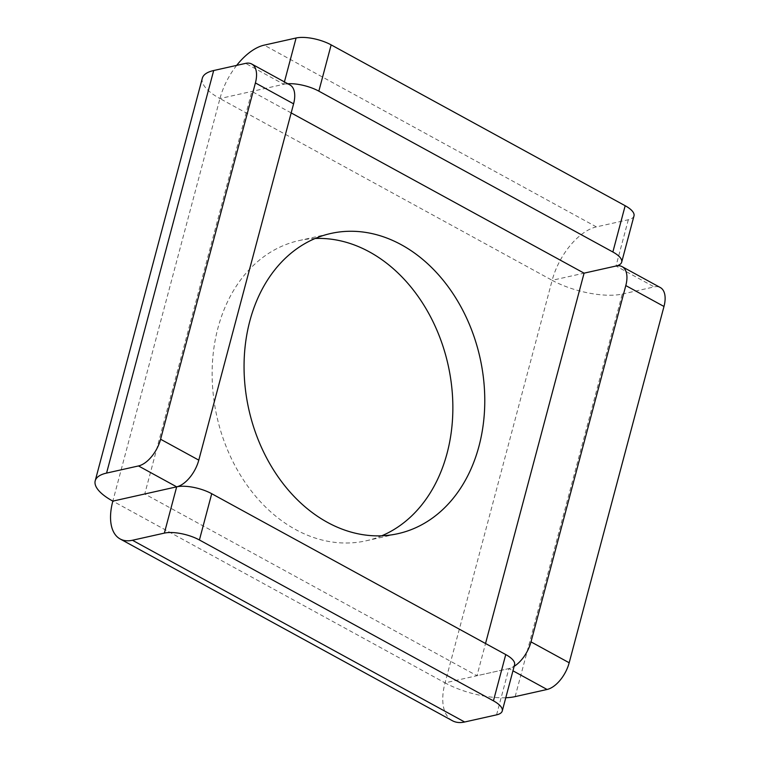 <?xml version="1.0" encoding="UTF-8"?>
<svg xmlns="http://www.w3.org/2000/svg" width="760" height="760" viewBox="0 0 760 760"><rect width="100%" height="100%" fill="white"/><g stroke="black" fill="none" stroke-linecap="round" stroke-linejoin="round"><path stroke-width="0.57" stroke-dasharray="3.8 2.85" d="M291.175 112.917L251.864 91.418L144.751 493.981L476.966 675.725L485.535 643.511M287.784 83.743A25.631 9.168 -165.1 0 0 283.784 84.274A25.631 13.547 118.7 0 1 289.93 84.92M284.42 81.899L283.784 84.274L251.864 91.418L283.784 84.274L245.603 63.384M202.321 78.232A51.271 18.325 -165.1 0 0 219.944 98.562L251.864 91.418M315.191 238.488A153.805 118.436 77.4 0 0 298.908 240.616A153.805 118.436 77.4 0 0 212.144 371.469A153.805 118.436 77.4 0 0 295.564 529.53A153.805 118.436 77.4 0 0 366.082 540.806A153.805 118.436 77.4 0 0 381.719 535.8M505.78 697.746A51.271 18.325 14.9 0 1 445.046 682.869L508.886 668.582A25.631 13.547 -61.3 0 0 514.14 666.339M515.147 696.616L622.269 294.053A51.271 18.325 14.9 0 1 552.159 280.307L584.079 273.163M622.269 294.053L654.179 286.909A25.631 13.547 118.7 0 1 660.336 287.555M514.567 664.734A25.631 9.168 14.9 0 1 508.886 668.582L476.966 675.725M452.361 720.708A51.271 27.094 118.7 0 1 445.046 682.869L552.159 280.307L219.944 98.562L112.831 501.125L445.046 682.869M633.992 215.897A25.631 9.168 14.9 0 1 628.311 219.744L596.391 226.888A51.271 27.094 -61.3 0 0 552.159 280.307M236.683 65.379A51.271 27.094 -61.3 0 0 219.944 98.562M628.311 219.744L615.999 266.019L654.179 286.909M496.575 714.856L508.886 668.582L512.943 670.804M596.391 226.888L264.176 45.144M298.908 240.616L330.828 233.472M366.082 540.806L398.002 533.663"/><path stroke-width="1.14" d="M485.535 643.511L584.079 273.163L291.175 112.917M401.356 244.758A153.805 118.436 77.4 0 0 330.828 233.472A153.805 118.436 77.4 0 0 244.065 364.325A153.805 118.436 77.4 0 0 327.484 522.386A153.805 118.436 77.4 0 0 398.002 533.663A153.805 118.436 77.4 0 0 484.766 402.819A153.805 118.436 77.4 0 0 401.356 244.758M251.75 64.03L289.93 84.92A25.631 13.547 118.7 0 1 293.588 103.835L255.407 82.945A25.631 13.547 -61.3 0 0 251.75 64.03A25.631 13.547 -61.3 0 0 245.603 63.384L213.684 70.528A51.271 18.325 -165.1 0 0 202.321 78.232L95.209 480.795A51.271 18.325 -165.1 0 0 112.831 501.125L176.671 486.837A25.631 9.168 14.9 0 1 211.726 493.715L199.414 539.98A25.631 9.168 -165.1 0 0 164.359 533.111L132.439 540.255A51.271 27.094 118.7 0 1 120.146 538.964A51.271 27.094 118.7 0 1 112.831 501.125M293.588 103.835L198.787 460.132A25.631 13.547 118.7 0 1 176.671 486.837L144.751 493.981M213.684 70.528L106.571 473.09L138.491 465.947A25.631 13.547 -61.3 0 0 160.597 439.242L255.407 82.945M106.571 473.09A51.271 18.325 -165.1 0 0 95.209 480.795M381.719 535.8A153.805 118.436 77.4 0 0 452.684 399.456A153.805 118.436 77.4 0 0 369.436 251.902A153.805 118.436 77.4 0 0 315.191 238.488M514.14 666.339A25.631 13.547 -61.3 0 0 531.003 641.877L625.803 285.579A25.631 13.547 -61.3 0 0 622.145 266.665L660.336 287.555A25.631 13.547 118.7 0 1 663.983 306.47L569.183 662.767A25.631 13.547 118.7 0 1 547.067 689.472L515.147 696.616A51.271 18.325 14.9 0 1 505.78 697.746M622.145 266.665A25.631 13.547 -61.3 0 0 615.999 266.019A25.631 9.168 -165.1 0 0 621.68 262.162A25.631 9.168 -165.1 0 0 612.864 251.997L625.176 205.732A25.631 9.168 14.9 0 1 633.992 215.897L621.68 262.162M132.439 540.255L464.654 722A51.271 27.094 118.7 0 1 452.361 720.708L120.146 538.964M464.654 722L496.575 714.856A25.631 9.168 -165.1 0 0 502.256 710.999A25.631 9.168 -165.1 0 0 493.439 700.843L199.414 539.98M211.726 493.715L505.751 654.569A25.631 9.168 14.9 0 1 514.567 664.734L502.256 710.999M584.079 273.163L615.999 266.019L584.079 273.163M284.42 81.899L296.096 38L264.176 45.144A51.271 27.094 -61.3 0 0 236.683 65.379M296.096 38A25.631 9.168 14.9 0 1 331.151 44.878L625.176 205.732M612.864 251.997L318.839 91.143A25.631 9.168 -165.1 0 0 287.784 83.743M198.787 460.132L160.597 439.242M164.359 533.111L176.671 486.837L138.491 465.947M625.803 285.579L663.983 306.47M531.003 641.877L569.183 662.767M512.943 670.804L547.067 689.472M505.751 654.569L493.439 700.843M318.839 91.143L331.151 44.878"/></g></svg>
